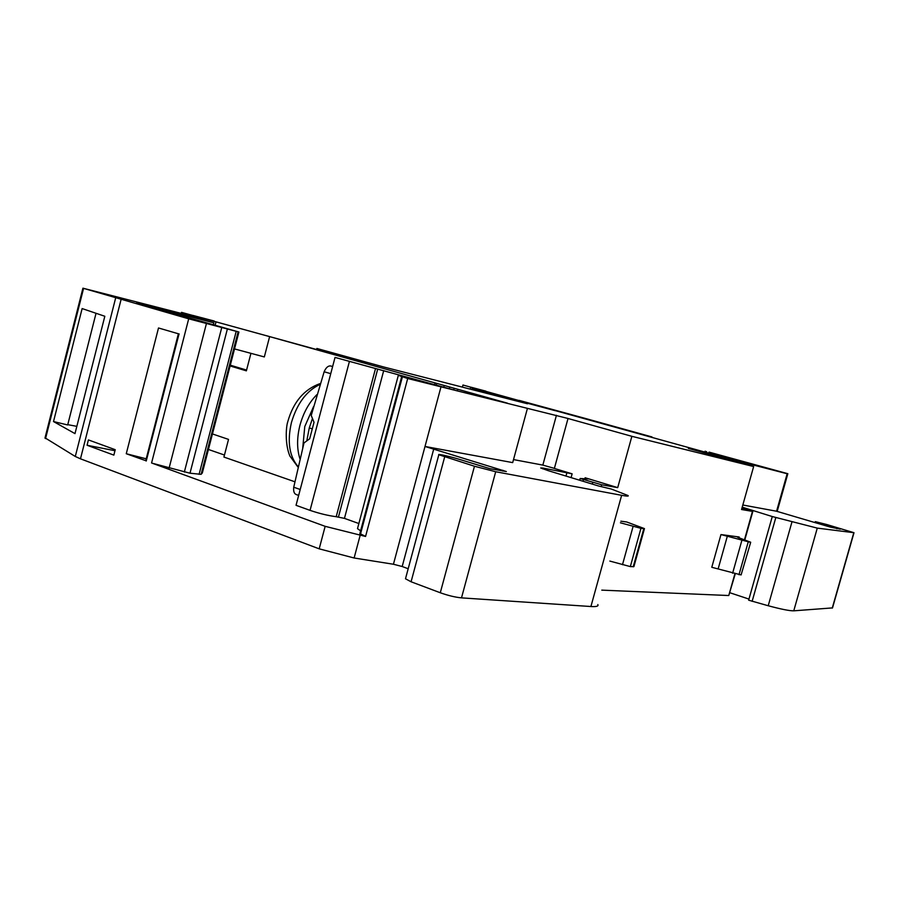 <?xml version="1.0" encoding="UTF-8"?>
<svg xmlns="http://www.w3.org/2000/svg" width="899" height="899" viewBox="0 0 899 899"><rect width="100%" height="100%" fill="white"/><g stroke="black" fill="none" stroke-linecap="round" stroke-linejoin="round"><path stroke-width="1.35" d="M294.692 481.718L223.93 457.063L228.526 439.397L212.445 433.947M230.099 365.96L246.371 370.849L250.933 353.341M513.509 459.591L542.839 465.098L554.38 468.379L568.022 418.473L407.697 378.513L398.324 375.355L406.887 377.153L335.035 357.42L457.007 390.829L507.373 403.145L269.621 336.619L264.328 356.937L234.527 348.924M542.648 468.829L542.861 468.042L572.135 473.829L554.368 468.446L568.022 418.496L631.873 436.318L753.643 466.547L688.319 448.41L714.233 454.905L714.053 455.557M269.621 336.619L181.519 312.358L318.381 350.014L367.298 362.544L316.875 348.464L383.704 366.983L527.511 403.786L472.166 388.413L555.267 410.697L462.951 385.019L728.066 458.501L766.364 468.312L709.008 452.107L787.839 473.706L787.164 473.751L776.579 511.228L742.821 505.002M714.233 454.905L787.164 473.751M485.898 391.166L471.391 387.312L485.898 391.166M214.198 321.033L192.892 315.414L214.198 321.033M617.714 487.629L601.667 484.786L580.158 478.493L588.182 478.965L585.137 477.762L617.714 487.629L631.873 436.318M527.32 408.775L512.688 462.614L425.002 446.466L506.339 471.548L489.933 468.682L460.715 459.76C451.478 456.838 436.892 453.478 438.824 454.737L474.47 466.244L495.697 471.739L621.636 495.315C626.996 496.304 629.109 496.372 627.963 495.506L611.387 489.056L598.408 485.943L548.199 470.649L540.704 467.974L542.861 468.042M440.903 387.166L393.436 564.246L402.19 566.516L433.79 448.803M407.697 378.513L365.567 536.456L325.157 526.331L319.19 548.84L354.116 557.998L393.436 564.246M408.191 568.741L402.19 566.516M405.651 578.192L405.494 578.776L411.079 581.777L444.668 456.917M735.213 573.978L728.763 595.531L601.791 590.137M748.968 599.082L729.932 592.767M853.983 532.781L832.519 607.904L793.761 610.826C789.659 610.915 781.141 609.219 768.218 605.746L748.653 600.184L772.275 516.543L817.281 528.118L854.005 532.714L826.754 524.522L815.292 521.645L815.011 522.622M45.04 437.847L75.291 456.478L80.472 458.816L319.19 548.84M597.813 604.555C598.734 606.196 596.43 606.847 590.913 606.522L461.502 597.869C455.175 597.251 448.095 595.543 440.285 592.756L411.079 581.777M741.956 508.104L752.823 511.452L741.551 509.519L753.643 466.547M620.861 521.184L626.693 521.971L644.459 528.612L640.942 528.342L620.422 522.802M750.294 542.299L720.964 534.568L739.192 537.006L737.54 537.22L750.699 542.243L741.102 574.922L750.676 542.322M776.567 511.239L830.047 527.028L840.284 529.151L815.292 521.645M772.275 516.543L742.214 507.182M746.395 463.558L746.136 464.468M777.163 511.486L787.839 473.706M551.053 409.393L546.457 408.124M519.139 400.381L585.215 418.406M585.227 418.406L652 436.948L627.187 430.509M580.136 417.462L627.244 430.306M580.192 417.271L551.076 409.315M471.863 389.548L472.166 388.413M706.322 452.467L706.58 451.545M704.94 452.085L705.198 451.141M316.605 349.52L316.875 348.464M224.458 455.04L208.422 449.466M146.222 458.805L126.265 453.725L145.739 460.67M349.408 361.465L310.054 510.362L296.041 505.317L335.035 357.42M310.054 510.362C319.415 513.543 328.124 515.655 336.204 516.7L344.452 518.375L358.858 523.533M357.746 527.735L357.499 528.657L360.6 530.837M359.892 533.489L365.567 536.456M213.344 324.932L213.895 322.808L136.682 302.997L238.909 332.023L188.7 318.819L151.571 462.974L325.157 526.331M152.403 463.266L189.992 473.211L201.118 474.335L202.342 472.874M74.988 433.621L53.513 421.552L82.135 308.571L104.823 316.268L74.988 433.621M96.036 313.29L67.683 424.957L53.513 421.552M67.762 424.654L76.831 426.351M146.234 461.018L179.036 333.967M126.265 453.725L158.505 327.978L179.193 334.012M188.7 318.819L82.922 288.186L181.25 313.403M115.218 449.702L113.858 455.119L87.068 445.252L88.405 439.914L115.207 449.691M181.227 313.493L213.895 322.808M215.962 322.1L215.097 325.404M230.301 365.185L246.573 370.073M114.96 450.702L87.068 445.252M827.732 526.353L827.99 525.443M752.137 601.341L775.803 517.588M609.837 561.077L630.334 566.595L633.907 566.617L644.426 528.724M720.964 534.568L711.783 567.291L741.102 574.922M298.659 495.405L296.277 494.562C294.142 493.753 293.288 491.303 293.737 487.213L303.997 442.926L309.661 438.813L314.021 422.294L311.234 415.462L324.146 371.759C325.82 367.893 327.843 365.938 330.214 365.904L332.641 366.466M312.369 418.765L309.278 427.902L306.806 440.858M297.951 466.457C289.264 456.108 287.096 441.443 291.456 422.463C297.086 403.494 306.525 390.851 319.797 384.536M316.774 394.74C308.953 402.73 303.345 412.911 299.951 425.272C296.85 437.622 296.816 448.758 299.884 458.67M302.761 447.657L304.783 426.519L313.571 406.573M436.7 383.592L436.285 385.165M584.878 478.729L585.137 477.762M572.135 473.829L571.09 477.616M360.106 535.523L354.116 557.998M502.665 471.087L502.889 470.278M728.763 595.531L734.865 573.888M744.394 540.029L752.441 511.452M601.667 484.786L601.184 486.516M739.192 537.006L738.922 537.973M592.744 482.482L592.306 484.078M583.429 479.65L582.99 481.246M470.222 389.121L470.728 387.255M745.541 463.097L745.698 462.524M742.181 462.255L742.36 461.625M710.671 453.669L710.884 452.905M121.028 299.704L80.472 458.816M238.909 332.023L202.297 473.054M238.078 331.989L201.118 474.335M236.156 331.529L199.084 474.357M227.301 329.281L189.992 473.211M221.682 327.809L184.329 472.076M206.399 323.685L169.068 468.199M188.015 315.538L188.318 314.358M115.611 298.131L75.291 456.478M83.573 288.399L45.546 438.588M444.185 385.693L443.769 387.244M449.68 387.166L449.253 388.75M454.175 388.301L453.737 389.952M457.816 389.278L457.366 390.919M375.535 368.478L336.204 516.7M377.726 369.028L338.474 516.925M383.704 370.635L344.452 518.375M402.37 376.951L360.499 534.062M836.857 528.747L837.048 528.095M832.249 608.117L853.78 532.77M793.761 610.826L817.281 528.118M768.218 605.746L791.94 521.982M622.479 564.729L633.098 526.409M630.334 566.595L640.942 528.342M633.222 566.808L643.796 528.702M727.347 536.152L718.166 568.82M741.844 540.456L732.606 573.236M748.193 542.03L738.978 574.764M440.285 592.756L474.47 466.244M461.502 597.869L495.697 471.739M590.913 606.522L621.636 495.315M565.988 476.065L566.977 472.481M542.839 465.098L556.436 415.293M324.146 371.759L330.753 373.669M293.737 487.213L300.21 489.483M312.279 428.868L309.278 427.902M320.1 383.581C304.109 389.312 293.332 402.01 287.781 421.676C286.017 426.71 284.803 443.994 289.86 456.018L297.85 466.907M434.655 384.727L435.082 383.12M405.494 578.776L438.824 454.737M579.686 480.235L580.158 478.493M462.951 385.019L462.389 387.121M709.244 452.433L709.03 453.22M178.384 333.776L145.717 460.726M181.216 313.537L181.519 312.358M44.972 438.094L82.922 288.186M357.499 528.657L398.324 375.355M359.858 533.646L401.662 376.737M752.811 511.497L744.743 540.142"/></g></svg>
